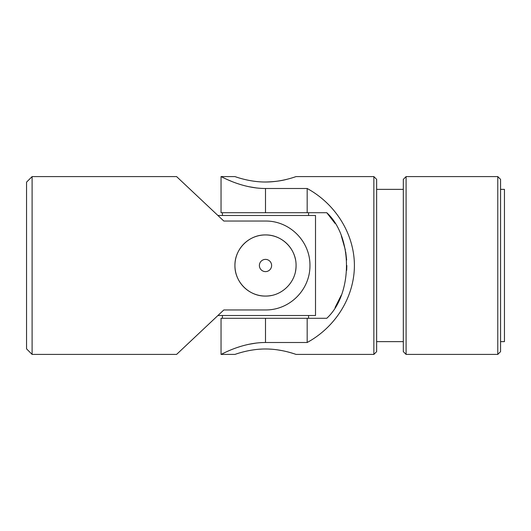 <?xml version="1.0" encoding="UTF-8"?>
<svg xmlns="http://www.w3.org/2000/svg" width="531" height="531" viewBox="0 0 531 531"><rect width="100%" height="100%" fill="white"/><g stroke="black" fill="none" stroke-linecap="round" stroke-linejoin="round"><path stroke-width="0.8" d="M26.55 182.146L26.55 348.854L32.106 354.409L32.106 176.591L26.55 182.146M32.106 176.591L176.591 176.591L223.823 221.042L265.5 221.042C289.687 220.777 310.177 241.273 309.958 265.434C310.177 289.747 289.767 310.19 265.5 309.958L223.823 309.958L176.591 354.409L32.106 354.409M295.468 259.5A30.566 30.566 0 0 0 261.484 235.2A30.566 30.566 0 0 0 235.001 267.511A30.566 30.566 0 0 0 265.5 296.066C281.974 296.378 296.371 281.961 296.066 265.52C296.378 249.012 281.968 234.636 265.513 234.934C249.032 234.629 234.629 249.012 234.934 265.5C234.629 281.968 249.046 296.384 265.5 296.066A30.566 30.566 0 0 0 271.5 295.468M295.468 271.5A30.566 30.566 0 0 0 296.066 265.52M265.5 271.613A6.113 6.113 0 0 0 271.613 265.5A6.113 6.113 0 0 0 265.5 259.387A6.113 6.113 0 0 0 259.387 265.5A6.113 6.113 0 0 0 265.5 271.613M217.916 215.486L315.514 215.486L315.514 315.514L217.916 315.514M308.564 212.712L308.564 215.486M308.564 315.514L308.564 318.288M500.56 341.632L504.45 341.632L504.45 189.368L500.56 189.368M335.054 223.418L326.764 212.712C352.949 236.634 353.122 294.121 326.764 318.288L221.042 318.288L221.042 354.409L234.934 354.409C234.622 354.602 249.046 348.894 265.5 348.993C281.981 348.9 296.378 354.602 296.066 354.409L295.601 354.257M293.696 353.626L290.922 352.776M290.796 352.743L287.211 351.768M282.439 350.692L277.328 349.829M271.507 349.212L268.64 349.053M267.186 349.013L265.54 348.993M262.088 349.066L259.453 349.212M335.054 307.582L341.34 295.063M346.683 270.345L346.829 265.507M346.65 260.031L345.708 251.88M345.362 249.975L341.34 235.937M296.066 354.409L373.864 354.409L373.864 176.591L296.066 176.591C296.371 176.398 281.961 182.106 265.487 182.007C249.039 182.106 234.636 176.405 234.934 176.591L221.042 176.591L221.042 212.712L326.764 212.712M307.177 212.712L307.177 188.498C335.871 204.143 354.363 234.29 354.409 265.5C354.363 296.71 335.871 326.857 307.177 342.502L265.5 342.502C241.313 342.488 220.823 354.867 221.042 354.409C220.823 354.887 241.233 342.502 265.5 342.502L265.5 318.288M237.895 347.301L240.742 346.385M248.335 344.393L256.632 343.006M256.659 187.994L248.296 186.6M240.682 184.602L237.895 183.699M231.622 181.376L228.622 180.122M224.5 178.263L223.179 177.639M265.5 212.712L265.5 188.498C241.313 188.512 220.823 176.133 221.042 176.591C220.823 176.113 241.233 188.498 265.5 188.498L307.177 188.498M237.218 177.347L235.565 176.803M287.092 179.259C281.138 180.905 273.943 181.821 265.5 182.007M373.864 354.409L376.638 351.635L376.638 179.365L373.864 176.591M307.177 342.502L307.177 318.288M500.56 351.635L500.56 179.365L497.779 176.591L497.779 354.409L500.56 351.635M406.089 176.591L403.314 179.365L403.314 351.635L406.089 354.409L406.089 176.591L497.779 176.591M222.436 212.712L222.436 215.486M222.436 315.514L222.436 318.288M406.089 354.409L497.779 354.409M376.638 341.632L403.314 341.632M376.638 189.368L403.314 189.368"/></g></svg>
